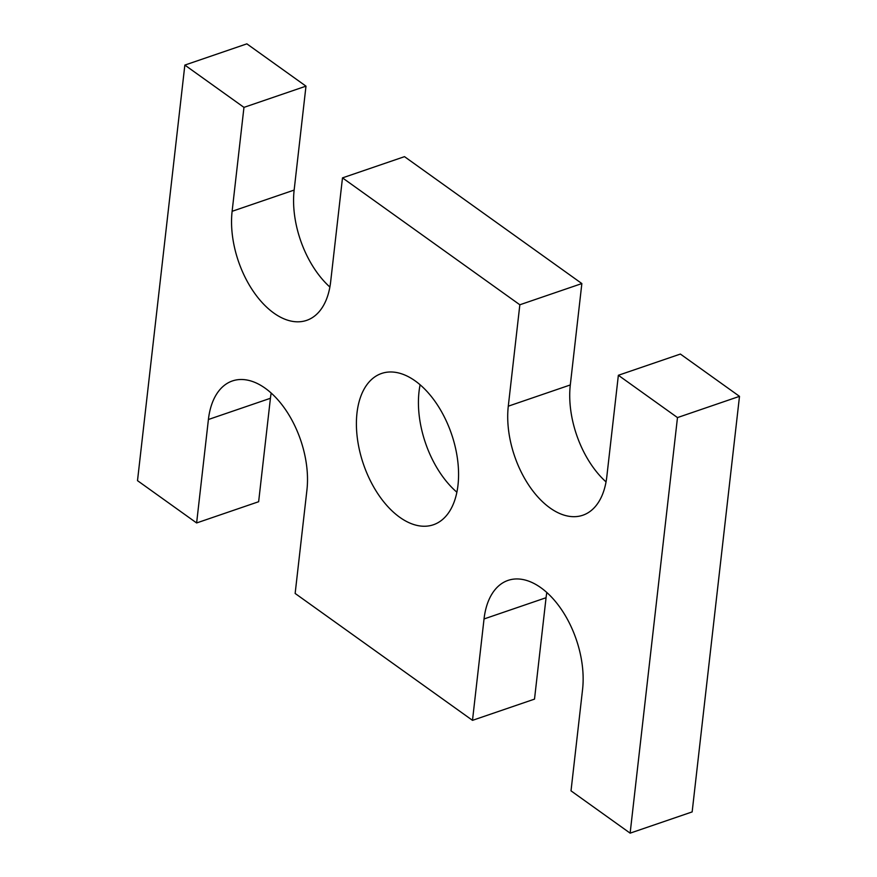 <?xml version="1.0" encoding="UTF-8"?>
<svg xmlns="http://www.w3.org/2000/svg" width="877" height="877" viewBox="0 0 877 877"><rect width="100%" height="100%" fill="white"/><g stroke="black" fill="none" stroke-linecap="round" stroke-linejoin="round"><path stroke-width="1.32" d="M243.959 107.378L184.85 65.084L137.503 480.651L196.623 522.955L208.408 419.502A78.009 45.407 71.1 0 1 232.405 380.947A78.009 45.407 71.1 0 1 285.639 409.811A78.009 45.407 71.1 0 1 306.928 490.013L295.143 593.455L472.495 720.346L484.038 618.954A78.009 45.407 71.1 0 1 508.035 580.399A78.009 45.407 71.1 0 1 561.28 609.263A78.009 45.407 71.1 0 1 582.569 689.454L571.015 790.846L630.135 833.15L677.482 417.584L618.362 375.279L606.807 476.682A78.009 45.407 71.1 0 1 582.81 515.237A78.009 45.407 71.1 0 1 529.576 486.373A78.009 45.407 71.1 0 1 508.287 406.183L519.842 304.779L342.49 177.878L330.651 281.813A78.009 45.407 71.1 0 1 306.654 320.368A78.009 45.407 71.1 0 1 253.409 291.504A78.009 45.407 71.1 0 1 232.12 211.302L243.959 107.378L305.985 86.154L246.865 43.85L184.85 65.084M329.884 287.031A78.009 45.407 71.1 0 1 294.146 190.079L305.985 86.154M606.04 481.901A78.009 45.407 71.1 0 1 570.302 384.948L581.857 283.556L404.505 156.654L342.49 177.878M581.857 283.556L519.842 304.779M677.482 417.584L739.497 396.349L680.388 354.056L618.362 375.279M739.497 396.349L692.15 811.916L630.135 833.15M472.495 720.346L534.51 699.122L546.064 597.719A78.009 45.407 71.1 0 1 546.831 592.501M196.623 522.955L258.638 501.721L270.423 398.279A78.009 45.407 71.1 0 1 271.19 393.06M456.884 492.216A79.96 46.547 71.1 0 1 420.116 384.784M457.98 485.244A79.96 46.547 71.1 0 1 433.391 524.764A79.96 46.547 71.1 0 1 363.451 464.185A79.96 46.547 71.1 0 1 381.594 373.459A79.96 46.547 71.1 0 1 436.165 403.047A79.96 46.547 71.1 0 1 457.98 485.244M294.146 190.079L232.12 211.302M570.302 384.948L508.287 406.183M546.064 597.719L484.038 618.954M270.423 398.279L208.408 419.502"/></g></svg>
